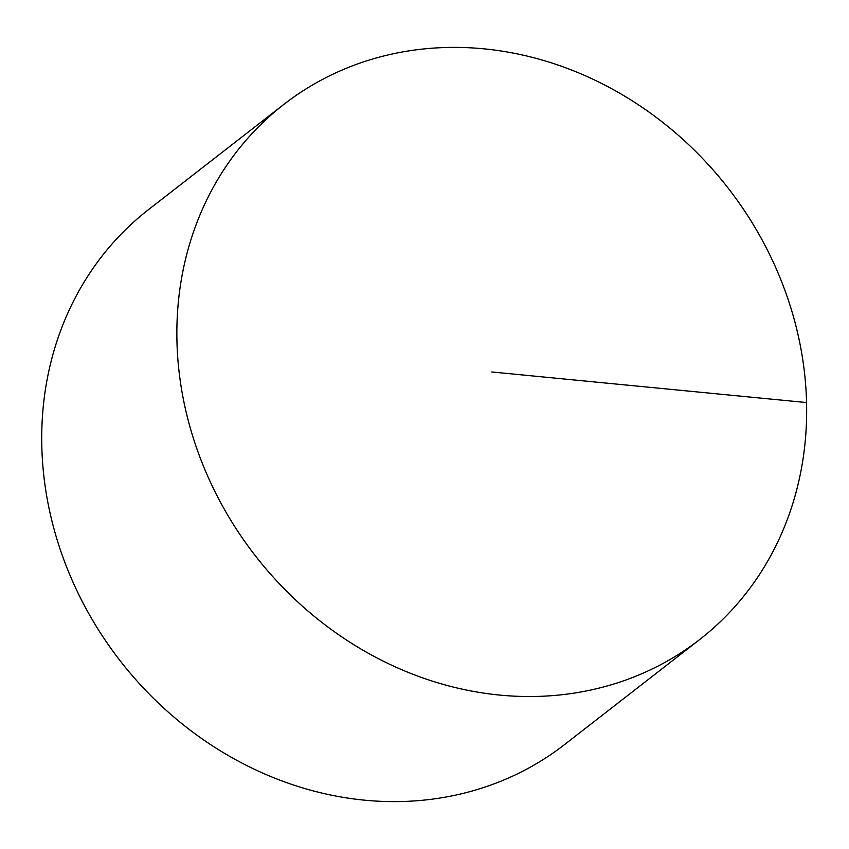 <?xml version="1.0" encoding="UTF-8"?>
<svg xmlns="http://www.w3.org/2000/svg" width="849" height="849" viewBox="0 0 849 849"><rect width="100%" height="100%" fill="white"/><g stroke="black" fill="none" stroke-linecap="round" stroke-linejoin="round"><path stroke-width="1.27" d="M699.746 639.488L564.596 744.552A338.857 299.474 -127.9 0 1 364.518 800.172A338.857 299.474 -127.9 0 1 63.41 558.525A338.857 299.474 -127.9 0 1 148.639 209.512L283.789 104.448A338.857 299.474 -127.9 0 1 483.866 48.828A338.857 299.474 -127.9 0 1 784.964 290.475A338.857 299.474 -127.9 0 1 699.746 639.488A338.857 299.474 -127.9 0 1 255.337 555.777A338.857 299.474 -127.9 0 1 283.789 104.448M806.55 402.564L491.762 371.968"/></g></svg>
